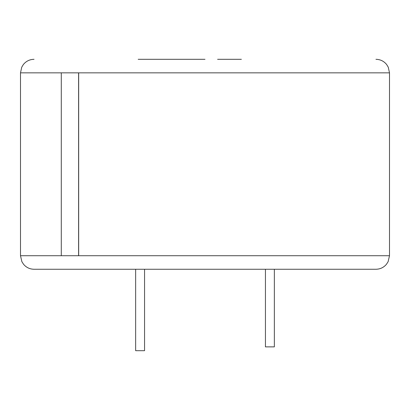 <?xml version="1.0" encoding="UTF-8"?>
<svg xmlns="http://www.w3.org/2000/svg" width="410" height="410" viewBox="0 0 410 410"><rect width="100%" height="100%" fill="white"/><g stroke="black" fill="none" stroke-linecap="round" stroke-linejoin="round"><path stroke-width="0.61" d="M217.597 59.306L241.382 59.306M375.96 59.306C380.331 59.409 383.898 61.151 386.661 64.549L388.255 67.178L389.5 72.852L78.674 72.852L78.674 255.717L389.5 255.717L388.121 261.672L386.461 264.265C383.709 267.505 380.208 269.17 375.96 269.257L34.04 269.257C29.792 269.17 26.291 267.505 23.539 264.265L21.879 261.672L20.5 255.717L78.587 255.717L78.587 72.852L61.285 72.852L61.285 255.717M135.654 269.257L144.561 269.257L144.561 350.693L135.654 350.693L135.654 269.257M229.303 59.306L227.991 59.306M174.429 59.306L173.112 59.306M194.622 59.306L188.651 59.306M138.185 59.306L205 59.306M274.346 269.257L274.346 346.875L265.439 346.875L265.439 269.257M61.285 72.852L20.5 72.852L20.5 255.717M389.5 72.852L389.5 255.717M20.5 72.852L21.745 67.178L23.339 64.549C26.102 61.151 29.669 59.409 34.04 59.306"/></g></svg>
